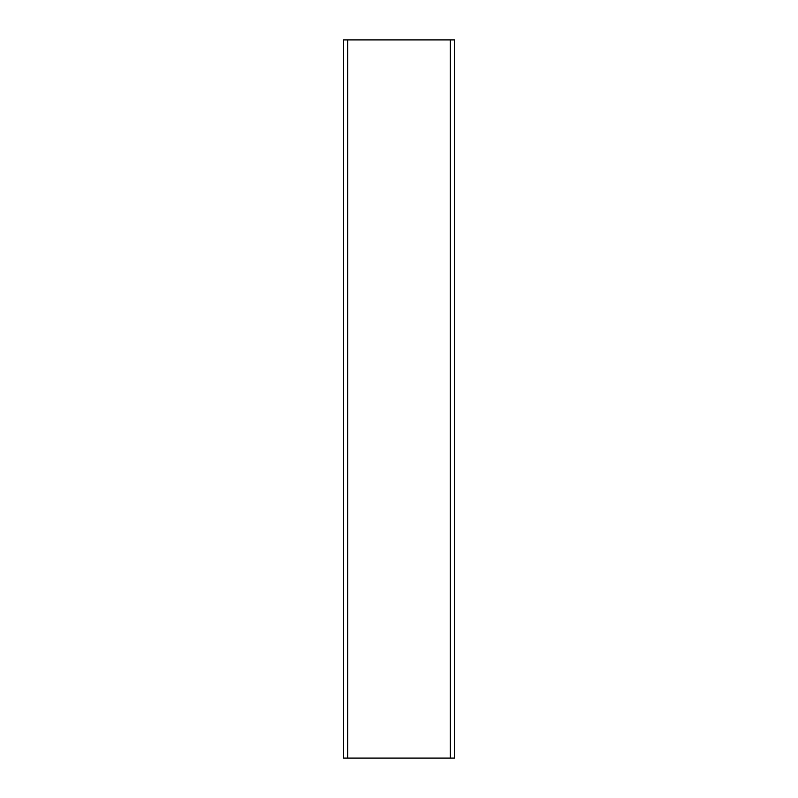 <?xml version="1.0" encoding="UTF-8"?>
<svg xmlns="http://www.w3.org/2000/svg" width="798" height="798" viewBox="0 0 798 798"><rect width="100%" height="100%" fill="white"/><g stroke="black" fill="none" stroke-linecap="round" stroke-linejoin="round"><path stroke-width="1.2" d="M450.301 39.9L454.571 39.9L454.571 758.1L343.429 758.1L343.429 39.9L450.301 39.9L450.301 758.1M347.699 39.9L347.699 758.1"/></g></svg>
